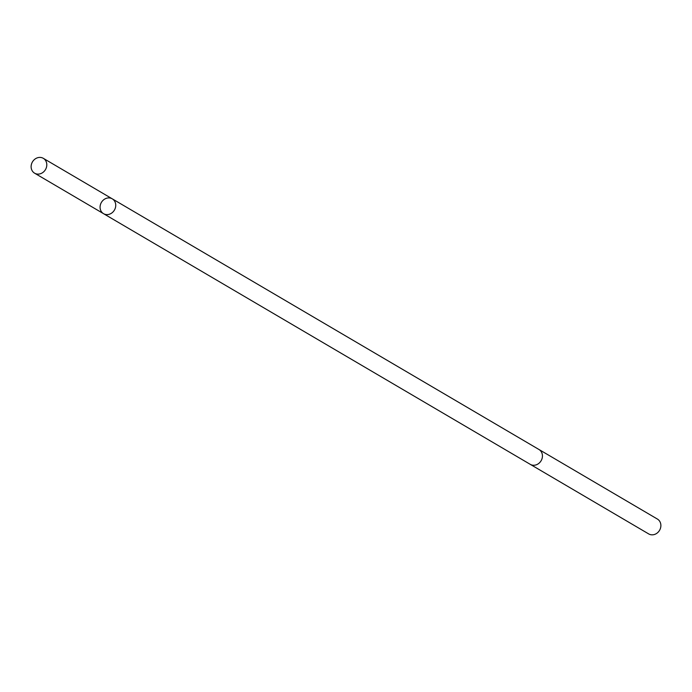 <?xml version="1.0" encoding="UTF-8"?>
<svg xmlns="http://www.w3.org/2000/svg" width="692" height="692" viewBox="0 0 692 692"><rect width="100%" height="100%" fill="white"/><g stroke="black" fill="none" stroke-linecap="round" stroke-linejoin="round"><path stroke-width="1.04" d="M112.268 198.838L538.956 449.489A8.607 7.56 120.4 0 1 542.26 457.749A8.607 7.56 120.4 0 1 535.859 464.946A8.607 7.56 120.4 0 1 530.236 464.332L103.549 213.681A8.607 7.56 -59.6 0 0 114.422 210.091A8.607 7.56 -59.6 0 0 112.268 198.838A8.607 7.56 -59.6 0 0 106.646 198.223A8.607 7.56 -59.6 0 0 100.245 205.42A8.607 7.56 -59.6 0 0 103.549 213.681A8.607 7.56 -59.6 0 0 114.422 210.091A8.607 7.56 -59.6 0 0 112.268 198.838L43.319 158.33A8.607 7.56 120.4 0 1 46.623 166.59A8.607 7.56 120.4 0 1 40.222 173.796A8.607 7.56 120.4 0 1 34.6 173.182A8.607 7.56 120.4 0 1 31.296 164.921A8.607 7.56 120.4 0 1 37.697 157.715A8.607 7.56 120.4 0 1 43.319 158.33M538.739 449.368A8.607 7.56 120.4 0 1 538.964 449.489A8.607 7.56 120.4 0 1 542.26 457.749A8.607 7.56 120.4 0 1 535.859 464.955A8.607 7.56 120.4 0 1 530.236 464.341A8.607 7.56 120.4 0 1 530.02 464.202M538.964 449.489L657.4 519.061A8.607 7.56 120.4 0 1 660.704 527.33A8.607 7.56 120.4 0 1 654.303 534.527A8.607 7.56 120.4 0 1 648.681 533.913L530.236 464.341M103.549 213.681L34.6 173.182"/></g></svg>
